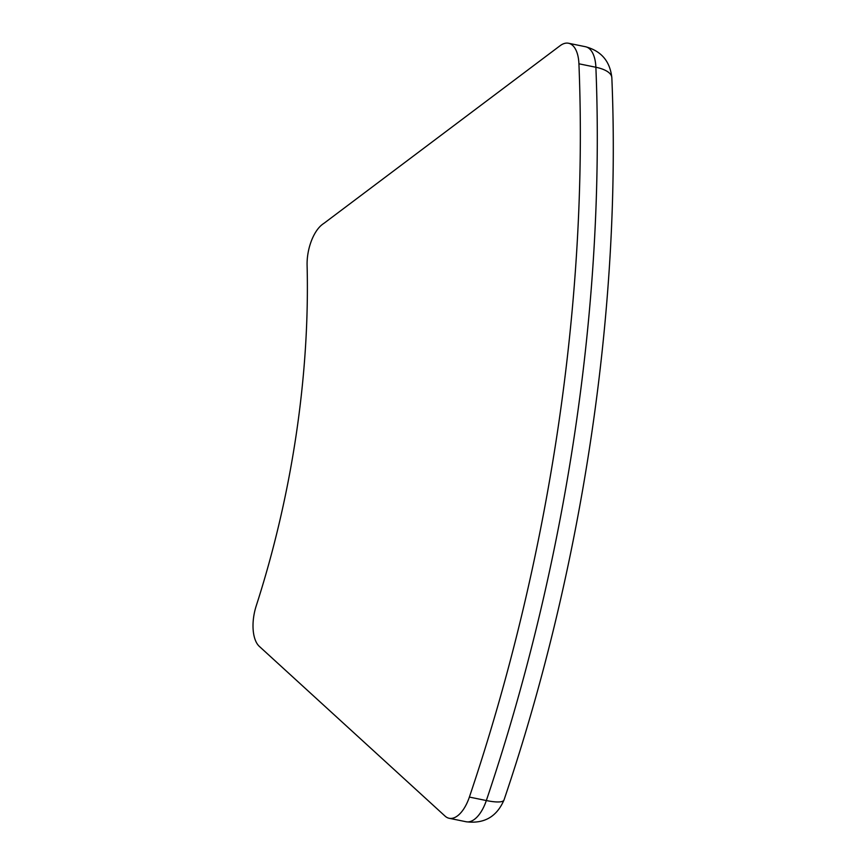 <?xml version="1.0" encoding="UTF-8"?>
<svg xmlns="http://www.w3.org/2000/svg" width="865" height="865" viewBox="0 0 865 865"><rect width="100%" height="100%" fill="white"/><g stroke="black" fill="none" stroke-linecap="round" stroke-linejoin="round"><path stroke-width="1.3" d="M259.327 646.382L445.053 816.095A33 16.046 -78.4 0 0 449.173 818.279A33 16.046 -78.4 0 0 469.381 797.076A1056.068 513.605 -78.4 0 0 578.923 63.794A33 16.046 -78.4 0 0 568.532 43.25A33 16.046 -78.4 0 0 560.131 45.694L323.975 223.311A33 16.046 101.6 0 0 323.434 223.635L322.364 224.446A33 16.046 -78.4 0 0 307.097 265.296A528.039 256.797 101.6 0 1 256.213 605.911A33 16.046 -78.4 0 0 259.327 646.382M578.923 63.794L595.877 67.265A33 13.072 -2.3 0 1 611.836 77.72C621.535 307.497 582.469 568.824 504.014 799.974A33 7.147 -161.3 0 1 486.335 800.547L469.381 797.076M449.173 818.279L466.127 821.75A33 16.046 -78.4 0 0 486.335 800.547A1056.068 513.605 -78.4 0 0 595.877 67.265A33 16.046 101.6 0 0 595.834 66.291A33 16.046 -78.4 0 0 585.475 46.721L568.532 43.25M504.014 799.974C496.769 816.755 484.141 824.021 466.127 821.75M611.836 77.72C610.063 61.274 601.272 50.949 585.475 46.721"/></g></svg>

